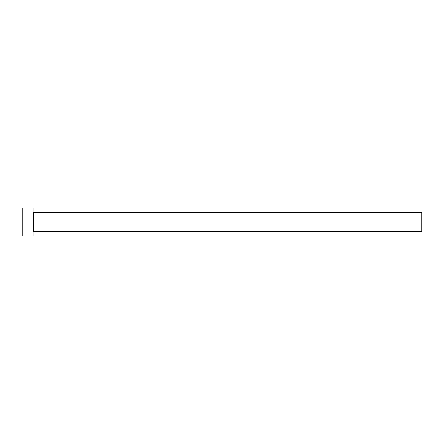 <?xml version="1.0" encoding="UTF-8"?>
<svg xmlns="http://www.w3.org/2000/svg" width="444" height="444" viewBox="0 0 444 444"><rect width="100%" height="100%" fill="white"/><g stroke="black" fill="none" stroke-linecap="round" stroke-linejoin="round"><path stroke-width="0.67" d="M22.2 235.992L22.2 208.008L22.2 222L421.8 222L421.8 231.33L421.8 222L33.394 222L33.394 212.67L33.394 222L22.2 222L22.2 235.992L33.084 235.992L33.084 208.008L33.084 235.992M33.084 231.64L33.394 231.33L33.394 222L33.394 231.33L421.8 231.33M421.8 222L421.8 212.67L421.8 222M421.8 212.67L33.394 212.67L33.084 212.36M22.2 208.008L33.084 208.008"/></g></svg>
